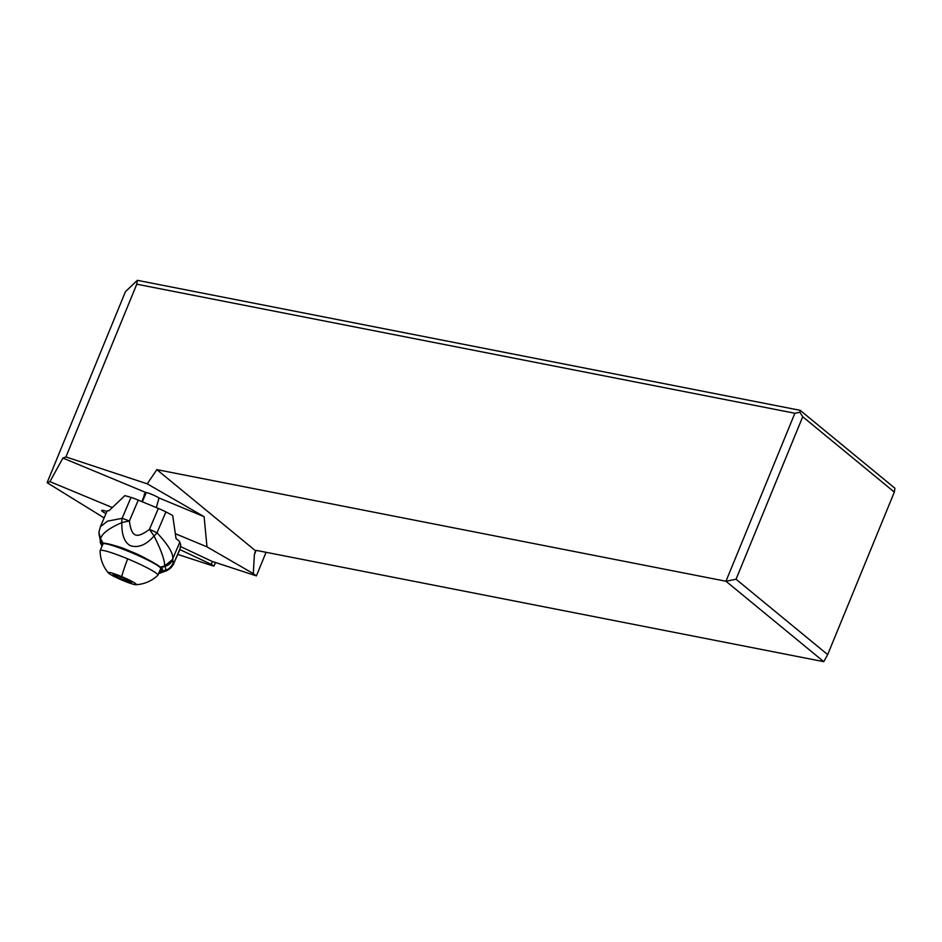 <?xml version="1.0" encoding="UTF-8"?>
<svg xmlns="http://www.w3.org/2000/svg" width="942" height="942" viewBox="0 0 942 942"><rect width="100%" height="100%" fill="white"/><g stroke="black" fill="none" stroke-linecap="round" stroke-linejoin="round"><path stroke-width="1.41" d="M177.85 554.438L212.28 565.706L177.85 554.438M211.244 564.34L179.91 549.598L211.244 564.34L214.011 566.036L212.28 565.706L211.244 564.34L212.456 561.491M802.714 416.729L894.335 492.089L827.677 654.608L823.767 661.673L725.976 581.249L794.871 413.255L799.911 412.266L802.714 416.729L736.055 579.248L725.976 581.249L156.843 469.622L255.517 550.776L254.375 554.65L253.304 573.619L206.981 546.855L204.131 516.699L147.258 483.835L65.928 456.929L136.778 284.19L137.344 280.327L125.439 291.69L47.1 482.693L104.126 517.923M137.344 280.327L800.194 410.335L894.9 488.227L894.335 492.089M253.304 573.619L256.401 575.892L266.068 552.295M141.889 501.615L145.48 492.348L62.914 458.059L49.914 481.633L111.851 507.349M49.914 481.633L47.1 482.693M106.882 511.459A15.237 1.566 -156.9 0 0 101.654 510.505A15.237 1.566 -156.9 0 0 105.963 513.625M256.401 575.892L211.962 561.338L180.157 546.372M175.718 533.867L206.981 546.855M204.131 516.699L159.021 497.965A7.842 0.801 -156.9 0 0 152.039 494.491A7.842 0.801 -156.9 0 0 145.48 492.348M159.021 497.965L156.325 507.608M65.928 456.929L62.914 458.059M156.843 469.622L147.258 483.835M136.778 284.19L794.871 413.255M799.911 412.266L800.194 410.335M736.055 579.248L827.677 654.608M823.767 661.673L257.555 550.623A4.875 1.201 -157.7 0 0 255.517 550.776M130.997 497.411L122.095 518.336A12.187 8.054 84 0 0 121.848 522.61C121.577 534.703 124.426 542.404 130.396 545.724C138.415 548.138 146.293 544.876 154.052 535.963C160.858 549.539 164.403 559.254 164.65 565.118C168.43 564.093 171.161 561.891 172.857 558.535L179.804 542.203A60.936 5.911 -156.9 0 0 176.036 538.588L172.692 515.486A60.936 5.911 -156.9 0 0 165.91 511.906A12.187 1.177 -156.9 0 0 158.35 508.445L138.274 500.108A12.187 1.177 -156.9 0 0 130.997 497.411A60.936 5.911 -156.9 0 0 124.862 495.633L108.978 510.741A60.936 5.911 -156.9 0 0 106.929 511.353L100.37 526.755L99.051 531.83A12.187 11.598 -173.7 0 1 99.075 531.629M180.004 549.351A60.936 5.911 -156.9 0 0 179.993 548.774L173.575 563.834L180.004 549.351M179.804 542.203L180.77 544.841L179.993 548.774M160.317 569.51A33.512 3.25 23.1 0 0 162.766 569.333L158.998 572.359L166.075 570.004L167.287 570.452L158.55 573.643M102.125 545.96L101.383 543.828L102.537 543.11L100.429 539.271L100.37 542.674M102.572 544.912A33.512 3.25 23.1 0 1 101.383 543.828M99.098 531.465A12.187 11.54 7.1 0 0 100.606 538.53L98.981 532.889L100.712 542.981M162.766 569.333L160.47 567.131C156.031 563.869 148.224 559.501 137.073 554.037L123.296 548.303C113.299 544.959 106.517 543.204 102.949 543.063L102.537 543.11M164.65 565.118L166.075 570.004C168.547 569.451 170.902 567.214 173.151 563.281L173.575 563.834C172.127 566.896 169.901 569.098 166.887 570.463L171.656 566.919M100.37 526.755L107.494 521.162L122.095 518.336A12.187 1.177 23.1 0 1 129.372 521.032A12.187 1.578 -9 0 0 121.848 522.61C109.213 528.109 102.136 533.408 100.606 538.53M160.47 567.131L164.732 565.918L172.786 559.23L173.151 563.281M172.786 559.23L172.857 558.535C173.151 552.978 167.864 544.417 156.996 532.842A12.187 6.476 -42.1 0 1 154.052 535.963L149.448 529.392A12.187 1.177 23.1 0 1 156.996 532.842L165.91 511.906M157.891 575.197L160.717 568.568A31.38 3.215 -156.9 0 0 130.502 552.212A31.38 3.215 -156.9 0 0 102.972 543.97L100.146 550.599A31.38 3.215 23.1 0 1 127.676 558.841A31.38 3.215 23.1 0 1 157.891 575.197A31.38 3.215 23.1 0 1 157.809 575.315A34.124 34.124 0 0 1 135.931 584.711A15.237 1.566 23.1 0 1 122.99 580.543A15.237 1.566 -156.9 0 1 108.507 573.03A15.237 1.566 -156.9 0 1 121.695 576.61A15.237 1.566 23.1 0 1 135.931 584.711M108.507 573.03A34.124 34.124 0 0 1 100.123 550.74A31.38 3.215 23.1 0 1 100.146 550.599M116.761 575.444L113.016 574.691L118.692 578.058L131.668 582.462L125.981 579.083L116.796 575.362M256.071 550.505L254.375 554.65M144.691 493.584L144.091 495.009M166.887 570.463L158.656 573.395M102.949 543.063L100.559 538.753A12.187 11.598 -173.7 0 1 99.051 531.83L98.957 532.889M138.274 500.108L129.372 521.032C131.539 537.093 136.331 539.13 149.448 529.392L158.35 508.445M172.763 559.736C171.15 563.139 168.5 565.377 164.779 566.448L160.988 567.555M121.695 576.61A34.124 3.05 -67.5 0 1 127.676 558.841M126.581 579.354L125.875 581.002M120.199 576.834L119.54 578.376M214.011 566.036L215.518 562.504M100.135 542.109L102.019 546.207M167.287 570.452L173.764 564.046M142.336 501.792L146.304 492.478M128.136 580.602L127.771 581.473M118.068 575.798L117.444 577.281"/></g></svg>
